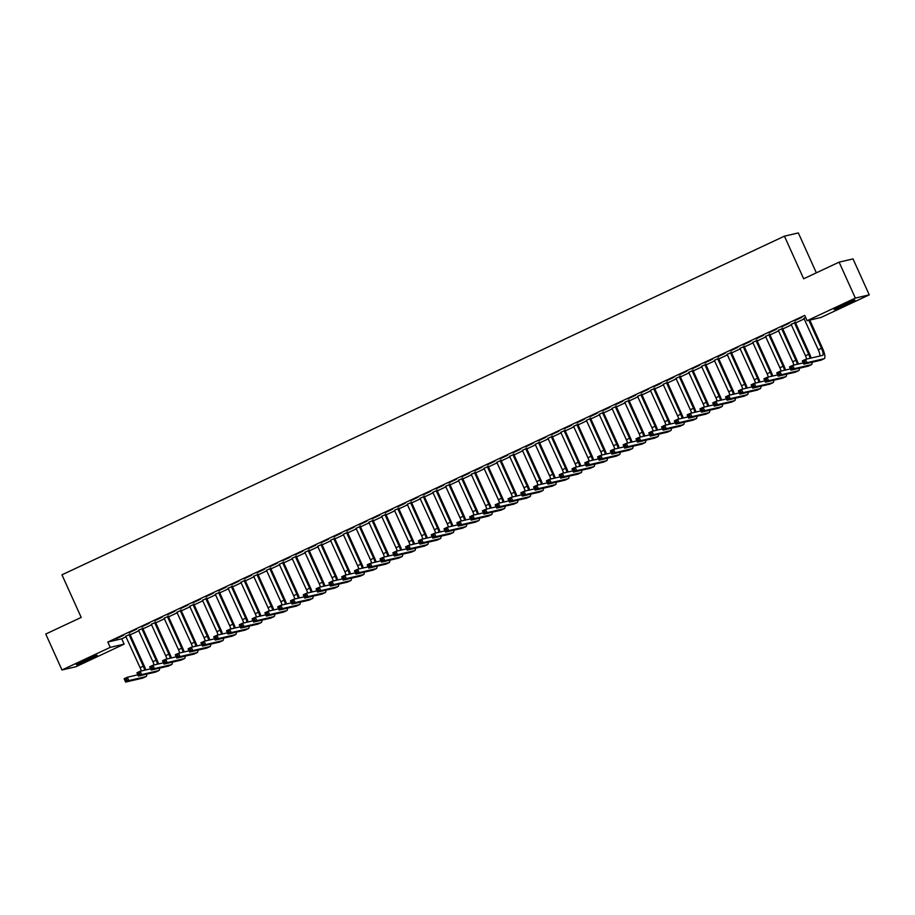 <?xml version="1.0" encoding="UTF-8"?>
<svg xmlns="http://www.w3.org/2000/svg" width="915" height="915" viewBox="0 0 915 915"><rect width="100%" height="100%" fill="white"/><g stroke="black" fill="none" stroke-linecap="round" stroke-linejoin="round"><path stroke-width="1.37" d="M83.791 660.71A11.415 0.606 -24.3 0 1 97.127 655.334A11.415 0.606 -24.3 0 1 89.659 659.338A11.415 0.606 -24.3 0 1 76.322 664.725A11.415 0.606 -24.3 0 1 83.791 660.71M841.571 305.496A11.415 0.606 -24.3 0 1 854.907 300.12A11.415 0.606 -24.3 0 1 847.439 304.135A11.415 0.606 -24.3 0 1 834.103 309.51A11.415 0.606 -24.3 0 1 841.571 305.496M121.729 638.807L124.131 644.137L75.888 666.749L61.98 669.986L45.75 634.038L81.195 617.419L61.957 574.814L784.43 236.161L803.667 278.766L839.112 262.147L853.02 258.911L869.25 294.859L821.007 317.471L807.099 320.707L804.697 315.389L107.821 642.044L121.729 638.807L126.133 636.749M130.182 634.838L138.92 630.744M142.98 628.845L151.718 624.751M155.779 622.852L164.517 618.746M168.577 616.847L177.316 612.753M181.364 610.854L190.103 606.748M194.163 604.849L202.901 600.755M206.962 598.856L215.7 594.761M219.76 592.851L228.498 588.757M232.547 586.858L241.297 582.764M245.346 580.865L254.084 576.759M258.144 574.86L266.883 570.766M270.943 568.867L279.681 564.772M283.742 562.862L292.48 558.768M296.529 556.869L305.278 552.774M309.327 550.864L318.065 546.77M322.126 544.871L330.864 540.776M334.924 538.878L343.663 534.772M347.723 532.873L356.461 528.779M360.51 526.88L369.248 522.785M373.309 520.875L382.047 516.781M386.107 514.882L394.845 510.787M398.906 508.877L407.644 504.783M411.693 502.884L420.443 498.789M424.491 496.891L433.23 492.785M437.29 490.886L446.028 486.791M450.089 484.893L458.827 480.798M462.887 478.888L471.625 474.794M475.674 472.895L484.412 468.8M488.473 466.89L497.211 462.796M501.271 460.897L510.01 456.802M514.07 454.904L522.808 450.798M526.857 448.899L535.607 444.804M539.656 442.906L548.394 438.811M552.454 436.901L561.192 432.806M565.253 430.908L573.991 426.813M578.051 424.915L586.789 420.809M590.838 418.91L599.588 414.815M603.637 412.917L612.375 408.811M616.436 406.912L625.174 402.817M629.234 400.919L637.972 396.824M642.033 394.914L650.771 390.819M654.82 388.921L663.558 384.826M667.618 382.928L676.357 378.821M680.417 376.923L689.155 372.828M693.215 370.93L701.954 366.835M706.003 364.925L714.752 360.83M718.801 358.932L727.539 354.837M731.6 352.927L740.338 348.832M744.398 346.934L753.137 342.839M757.197 340.94L765.935 336.834M769.984 334.936L778.722 330.841M782.783 328.943L791.521 324.848M795.581 322.938L804.319 318.843M816.352 272.819L798.337 232.925L784.43 236.161M142.9 628.239L138.588 630.263M136.518 629.234L128.843 632.837L136.518 629.234M168.497 616.241L164.185 618.265M162.115 617.236L154.429 620.839L162.115 617.236M194.083 604.243L189.782 606.268M187.701 605.238L180.026 608.841L187.701 605.238M219.68 592.245L215.368 594.27M213.298 593.24L205.623 596.843L213.298 593.24M245.266 580.247L240.965 582.272M238.884 581.242L231.209 584.845L238.884 581.242M270.863 568.261L266.551 570.274M264.481 569.256L256.806 572.847L264.481 569.256M296.46 556.263L292.148 558.276M290.078 557.258L282.392 560.849L290.078 557.258M322.046 544.265L317.734 546.289M315.664 545.26L307.989 548.863L315.664 545.26M347.643 532.267L343.331 534.291M341.261 533.262L333.575 536.865L341.261 533.262M373.228 520.269L368.928 522.293M366.846 521.264L359.172 524.867L366.846 521.264M398.826 508.271L394.514 510.296M392.444 509.266L384.769 512.869L392.444 509.266M424.411 496.285L420.111 498.298M418.029 497.28L410.355 500.871L418.029 497.28M450.008 484.287L445.697 486.3M443.626 485.282L435.952 488.873L443.626 485.282M475.606 472.289L471.294 474.302M469.223 473.284L461.537 476.875L469.223 473.284M501.191 460.291L496.879 462.315M494.809 461.286L487.135 464.889L494.809 461.286M526.788 448.293L522.476 450.317M520.406 449.288L512.72 452.891L520.406 449.288M552.374 436.295L548.062 438.319M545.992 437.29L538.317 440.893L545.992 437.29M577.971 424.297L573.659 426.321M571.589 425.292L563.915 428.895L571.589 425.292M603.557 412.31L599.256 414.323M597.175 413.306L589.5 416.897L597.175 413.306M629.154 400.312L624.842 402.325M622.772 401.308L615.097 404.899L622.772 401.308M654.751 388.315L650.439 390.339M648.369 389.31L640.683 392.912L648.369 389.31M680.337 376.317L676.025 378.341M673.955 377.312L666.28 380.915L673.955 377.312M705.934 364.319L701.622 366.343M699.552 365.314L691.866 368.917L699.552 365.314M731.52 352.321L727.208 354.345M725.138 353.316L717.463 356.919L725.138 353.316M757.117 340.323L752.805 342.347M750.735 341.318L743.06 344.921L750.735 341.318M782.702 328.336L778.402 330.349M776.32 329.331L768.646 332.923L776.32 329.331M803.988 318.351L805.589 317.379M801.917 317.333L794.243 320.925L801.917 317.333M789.119 323.327L781.444 326.929L789.119 323.327M795.501 322.332L791.189 324.356M763.533 335.325L755.847 338.927L763.533 335.325M769.915 334.33L765.603 336.354M737.936 347.323L730.262 350.925L737.936 347.323M744.318 346.328L740.006 348.352M712.339 359.321L704.664 362.912L712.339 359.321M718.721 358.325L714.421 360.338M686.753 371.318L679.079 374.91L686.753 371.318M693.135 370.323L688.823 372.336M661.156 383.305L653.482 386.908L661.156 383.305M667.538 382.31L663.238 384.334M635.57 395.303L627.884 398.906L635.57 395.303M641.953 394.308L637.641 396.332M609.973 407.301L602.299 410.904L609.973 407.301M616.355 406.306L612.043 408.33M584.388 419.299L576.702 422.902L584.388 419.299M590.77 418.304L586.458 420.328M558.791 431.297L551.116 434.9L558.791 431.297M565.173 430.302L560.861 432.315M533.193 443.295L525.519 446.886L533.193 443.295M539.576 442.3L535.275 444.313M507.608 455.293L499.933 458.884L507.608 455.293M513.99 454.298L509.678 456.31M482.011 467.279L474.336 470.882L482.011 467.279M488.393 466.284L484.092 468.308M456.425 479.277L448.739 482.88L456.425 479.277M462.807 478.282L458.495 480.306M430.828 491.275L423.153 494.878L430.828 491.275M437.21 490.28L432.898 492.304M405.242 503.273L397.556 506.876L405.242 503.273M411.624 502.278L407.312 504.302M379.645 515.271L371.97 518.862L379.645 515.271M386.027 514.276L381.715 516.289M354.048 527.269L346.373 530.86L354.048 527.269M360.441 526.274L356.129 528.287M328.462 539.267L320.788 542.858L328.462 539.267M334.844 538.272L330.532 540.285M302.865 551.253L295.19 554.856L302.865 551.253M309.247 550.258L304.947 552.283M277.279 563.251L269.605 566.854L277.279 563.251M283.661 562.256L279.35 564.281M251.682 575.249L244.008 578.852L251.682 575.249M258.064 574.254L253.752 576.278M226.097 587.247L218.411 590.85L226.097 587.247M232.479 586.252L228.167 588.276M200.499 599.245L192.825 602.836L200.499 599.245M206.882 598.25L202.57 600.263M174.914 611.243L167.228 614.834L174.914 611.243M181.296 610.248L176.984 612.261M149.317 623.229L141.642 626.832L149.317 623.229M155.699 622.234L151.387 624.259M123.719 635.227L116.045 638.83L123.719 635.227M130.102 634.232L125.801 636.257M61.98 669.986L110.223 647.374L124.131 644.137M839.112 262.147L855.342 298.096L869.25 294.859M107.821 642.044L110.223 647.374M807.099 320.707L855.342 298.096M805.131 362.249L804.525 360.91L803.244 361.517L803.85 362.843L807.03 362.683L803.827 364.181L802.329 360.853L805.52 359.355L807.03 362.683L824.118 358.703A10.969 2.837 64.9 0 0 824.266 358.646A10.969 2.837 64.9 0 0 822.425 348.066L809.798 320.09M808.86 320.307L821.487 348.283A7.32 1.887 -115.1 0 1 822.711 355.34A7.32 1.887 -115.1 0 1 822.608 355.375L805.52 359.355L804.525 360.91M803.839 318.203L818.285 349.782A7.32 1.887 -115.1 0 1 819.932 355.992M803.85 362.843L803.827 364.181L820.915 360.201A10.969 2.837 64.9 0 0 821.064 360.155A10.969 2.837 64.9 0 0 821.201 360.075M802.329 360.853L803.244 361.517M795.49 322.114L794.586 323.052L808.688 354.277A7.32 1.887 -115.1 0 1 810.095 358.291M811.17 358.04A10.969 2.837 64.9 0 0 809.626 354.059L795.524 322.823M791.04 324.207L805.486 355.775A7.32 1.887 -115.1 0 1 806.721 359.069M792.333 368.242L791.727 366.915L790.446 367.51L791.052 368.837L794.231 368.676L791.029 370.175L789.531 366.846L792.733 365.348L794.231 368.676L811.319 364.696A10.969 2.837 64.9 0 0 811.468 364.65A10.969 2.837 64.9 0 0 812.108 362.249M803.256 362.9L792.733 365.348L791.727 366.915M791.052 368.837L791.029 370.175L808.117 366.194A10.969 2.837 64.9 0 0 808.265 366.149A10.969 2.837 64.9 0 0 808.403 366.069M789.531 366.846L790.446 367.51M782.691 328.119L781.799 329.045L795.89 360.27A7.32 1.887 -115.1 0 1 797.308 364.284M798.383 364.033A10.969 2.837 64.9 0 0 796.839 360.053L782.737 328.828M778.242 330.201L792.699 361.78A7.32 1.887 -115.1 0 1 793.923 365.074M779.534 374.235L778.939 372.908L777.659 373.514L778.253 374.841L781.433 374.681L778.23 376.179L776.732 372.851L779.935 371.341L781.433 374.681L798.52 370.701A10.969 2.837 64.9 0 0 798.669 370.644A10.969 2.837 64.9 0 0 799.31 368.253M790.457 368.894L779.935 371.341L778.939 372.908M778.253 374.841L778.23 376.179L795.329 372.199A10.969 2.837 64.9 0 0 795.467 372.142A10.969 2.837 64.9 0 0 795.604 372.062M776.732 372.851L777.659 373.514M769.904 334.112L769 335.039L783.103 366.275A7.32 1.887 -115.1 0 1 784.51 370.278M785.585 370.037A10.969 2.837 64.9 0 0 784.041 366.057L769.938 334.821M765.443 336.205L779.9 367.773A7.32 1.887 -115.1 0 1 781.124 371.067M766.736 380.24L766.141 378.901L764.86 379.508L765.455 380.834L768.634 380.674L765.443 382.173L763.933 378.844L767.136 377.346L768.634 380.674L785.722 376.694A10.969 2.837 64.9 0 0 785.871 376.648A10.969 2.837 64.9 0 0 786.511 374.246M777.659 374.898L767.136 377.346L766.141 378.901M765.455 380.834L765.443 382.173L782.531 378.192A10.969 2.837 64.9 0 0 782.68 378.147A10.969 2.837 64.9 0 0 782.805 378.067M763.933 378.844L764.86 379.508M757.105 340.117L756.202 341.043L770.304 372.268A7.32 1.887 -115.1 0 1 771.711 376.282M772.786 376.031A10.969 2.837 64.9 0 0 771.242 372.05L757.14 340.826M752.656 342.199L767.102 373.766A7.32 1.887 -115.1 0 1 768.326 377.072M753.949 386.233L753.342 384.906L752.061 385.501L752.668 386.839L755.847 386.668L752.645 388.166L751.146 384.838L754.337 383.339L755.847 386.668L772.935 382.699A10.969 2.837 64.9 0 0 773.083 382.642A10.969 2.837 64.9 0 0 773.713 380.251M764.86 380.892L754.337 383.339L753.342 384.906M752.668 386.839L752.645 388.166L769.732 384.197A10.969 2.837 64.9 0 0 769.881 384.14A10.969 2.837 64.9 0 0 770.018 384.06M751.146 384.838L752.061 385.501M744.307 346.11L743.403 347.037L757.506 378.272A7.32 1.887 -115.1 0 1 758.912 382.276M759.988 382.024A10.969 2.837 64.9 0 0 758.444 378.055L744.341 346.819M739.858 348.192L754.303 379.771A7.32 1.887 -115.1 0 1 755.527 383.065M741.15 392.238L740.544 390.899L739.263 391.506L739.869 392.832L743.049 392.672L739.846 394.171L738.348 390.842L741.539 389.344L743.049 392.672L760.136 388.692A10.969 2.837 64.9 0 0 760.285 388.646A10.969 2.837 64.9 0 0 760.925 386.244M752.061 386.896L741.539 389.344L740.544 390.899M739.869 392.832L739.846 394.171L756.934 390.19A10.969 2.837 64.9 0 0 757.082 390.145A10.969 2.837 64.9 0 0 757.22 390.065M738.348 390.842L739.263 391.506M731.508 352.103L730.605 353.041L744.707 384.266A7.32 1.887 -115.1 0 1 746.125 388.28M747.2 388.029A10.969 2.837 64.9 0 0 745.645 384.048L731.554 352.824M727.059 354.197L741.516 385.764A7.32 1.887 -115.1 0 1 742.74 389.058M728.351 398.231L727.745 396.904L726.476 397.499L727.07 398.837L730.25 398.666L727.048 400.164L725.549 396.835L728.752 395.337L730.25 398.666L747.338 394.697A10.969 2.837 64.9 0 0 747.486 394.64A10.969 2.837 64.9 0 0 748.127 392.238M739.274 392.89L728.752 395.337L727.745 396.904M727.07 398.837L727.048 400.164L744.135 396.195A10.969 2.837 64.9 0 0 744.284 396.138A10.969 2.837 64.9 0 0 744.421 396.058M725.549 396.835L726.476 397.499M718.71 358.108L717.818 359.035L731.909 390.27A7.32 1.887 -115.1 0 1 733.327 394.274M734.402 394.022A10.969 2.837 64.9 0 0 732.858 390.042L718.755 358.817M714.26 360.19L728.717 391.769A7.32 1.887 -115.1 0 1 729.941 395.063M715.553 404.236L714.958 402.897L713.677 403.504L714.272 404.83L717.452 404.67L714.26 406.168L712.751 402.84L715.953 401.342L717.452 404.67L734.539 400.69A10.969 2.837 64.9 0 0 734.688 400.633A10.969 2.837 64.9 0 0 735.328 398.242M726.476 398.894L715.953 401.342L714.958 402.897M714.272 404.83L714.26 406.168L731.348 402.188A10.969 2.837 64.9 0 0 731.497 402.143A10.969 2.837 64.9 0 0 731.623 402.051M712.751 402.84L713.677 403.504M705.923 364.101L705.019 365.039L719.121 396.264A7.32 1.887 -115.1 0 1 720.528 400.267M721.603 400.027A10.969 2.837 64.9 0 0 720.059 396.046L705.957 364.81M701.462 366.194L715.919 397.762A7.32 1.887 -115.1 0 1 717.143 401.056M702.754 410.229L702.16 408.902L700.879 409.497L701.485 410.824L704.653 410.663L701.462 412.162L699.952 408.833L703.155 407.335L704.653 410.663L721.752 406.683A10.969 2.837 64.9 0 0 721.889 406.637A10.969 2.837 64.9 0 0 722.53 404.236M713.677 404.887L703.155 407.335L702.16 408.902M701.485 410.824L701.462 412.162L718.55 408.182A10.969 2.837 64.9 0 0 718.698 408.136A10.969 2.837 64.9 0 0 718.824 408.056M699.952 408.833L700.879 409.497M693.124 370.106L692.22 371.032L706.323 402.257A7.32 1.887 -115.1 0 1 707.73 406.271M708.805 406.02A10.969 2.837 64.9 0 0 707.261 402.04L693.158 370.815M688.675 372.188L703.12 403.767A7.32 1.887 -115.1 0 1 704.344 407.061M689.967 416.222L689.361 414.895L688.08 415.49L688.686 416.828L691.866 416.657L688.663 418.166L687.165 414.838L690.356 413.328L691.866 416.657L708.953 412.688A10.969 2.837 64.9 0 0 709.102 412.631A10.969 2.837 64.9 0 0 709.731 410.24M700.879 410.881L690.356 413.328L689.361 414.895M688.686 416.828L688.663 418.166L705.751 414.186A10.969 2.837 64.9 0 0 705.9 414.129A10.969 2.837 64.9 0 0 706.037 414.049M687.165 414.838L688.08 415.49M680.325 376.099L679.422 377.026L693.524 408.262A7.32 1.887 -115.1 0 1 694.931 412.265M696.006 412.013A10.969 2.837 64.9 0 0 694.462 408.044L680.36 376.808M675.876 378.192L690.322 409.76A7.32 1.887 -115.1 0 1 691.557 413.054M677.169 422.227L676.562 420.889L675.281 421.495L675.888 422.822L679.067 422.661L675.865 424.16L674.366 420.831L677.558 419.333L679.067 422.661L696.155 418.681A10.969 2.837 64.9 0 0 696.304 418.635A10.969 2.837 64.9 0 0 696.944 416.234M688.091 416.885L677.558 419.333L676.562 420.889M675.888 422.822L675.865 424.16L692.952 420.179A10.969 2.837 64.9 0 0 693.101 420.134A10.969 2.837 64.9 0 0 693.238 420.054M674.366 420.831L675.281 421.495M667.527 382.104L666.623 383.03L680.726 414.255A7.32 1.887 -115.1 0 1 682.144 418.269M683.219 418.018A10.969 2.837 64.9 0 0 681.675 414.038L667.573 382.813M663.078 384.186L677.535 415.753A7.32 1.887 -115.1 0 1 678.758 419.059M664.37 428.22L663.764 426.893L662.494 427.488L663.089 428.826L666.269 428.655L663.066 430.153L661.568 426.825L664.77 425.326L666.269 428.655L683.356 424.686A10.969 2.837 64.9 0 0 683.505 424.629A10.969 2.837 64.9 0 0 684.145 422.238M675.293 422.879L664.77 425.326L663.764 426.893M663.089 428.826L663.066 430.153L680.154 426.184A10.969 2.837 64.9 0 0 680.303 426.127A10.969 2.837 64.9 0 0 680.44 426.047M661.568 426.825L662.494 427.488M654.74 388.097L653.836 389.024L667.939 420.26A7.32 1.887 -115.1 0 1 669.345 424.263M670.42 424.011A10.969 2.837 64.9 0 0 668.876 420.042L654.774 388.806M650.279 390.179L664.736 421.758A7.32 1.887 -115.1 0 1 665.96 425.052M651.572 434.225L650.977 432.887L649.696 433.493L650.29 434.819L653.47 434.659L650.279 436.158L648.769 432.829L651.972 431.331L653.47 434.659L670.558 430.679A10.969 2.837 64.9 0 0 670.706 430.633A10.969 2.837 64.9 0 0 671.347 428.231M662.494 428.883L651.972 431.331L650.977 432.887M650.29 434.819L650.279 436.158L667.367 432.177A10.969 2.837 64.9 0 0 667.515 432.132A10.969 2.837 64.9 0 0 667.641 432.052M648.769 432.829L649.696 433.493M641.941 394.091L641.038 395.028L655.14 426.253A7.32 1.887 -115.1 0 1 656.547 430.267M657.622 430.016A10.969 2.837 64.9 0 0 656.078 426.035L641.975 394.811M637.492 396.184L651.938 427.751A7.32 1.887 -115.1 0 1 653.161 431.045M638.773 440.218L638.178 438.891L636.897 439.486L637.503 440.824L640.683 440.653L637.481 442.151L635.971 438.823L639.173 437.324L640.683 440.653L657.771 436.672A10.969 2.837 64.9 0 0 657.919 436.627A10.969 2.837 64.9 0 0 658.548 434.225M649.696 434.877L639.173 437.324L638.178 438.891M637.503 440.824L637.481 442.151L654.568 438.182A10.969 2.837 64.9 0 0 654.717 438.125A10.969 2.837 64.9 0 0 654.854 438.045M635.971 438.823L636.897 439.486M629.143 400.095L628.239 401.022L642.341 432.257A7.32 1.887 -115.1 0 1 643.748 436.261M644.823 436.009A10.969 2.837 64.9 0 0 643.279 432.029L629.177 400.804M624.693 402.177L639.139 433.756A7.32 1.887 -115.1 0 1 640.363 437.05M625.986 446.223L625.38 444.884L624.099 445.491L624.705 446.817L627.884 446.657L624.682 448.156L623.184 444.827L626.375 443.329L627.884 446.657L644.972 442.677A10.969 2.837 64.9 0 0 645.121 442.62A10.969 2.837 64.9 0 0 645.761 440.229M636.897 440.87L626.375 443.329L625.38 444.884M624.705 446.817L624.682 448.156L641.77 444.175A10.969 2.837 64.9 0 0 641.918 444.13A10.969 2.837 64.9 0 0 642.056 444.038M623.184 444.827L624.099 445.491M616.344 406.088L615.44 407.015L629.543 438.251A7.32 1.887 -115.1 0 1 630.961 442.254M632.025 442.014A10.969 2.837 64.9 0 0 630.481 438.033L616.39 406.798M611.895 408.182L626.352 439.749A7.32 1.887 -115.1 0 1 627.576 443.043M613.187 452.216L612.581 450.889L611.3 451.484L611.906 452.811L615.086 452.651L611.883 454.149L610.385 450.821L613.588 449.322L615.086 452.651L632.174 448.67A10.969 2.837 64.9 0 0 632.322 448.625A10.969 2.837 64.9 0 0 632.963 446.223M624.11 446.875L613.588 449.322L612.581 450.889M611.906 452.811L611.883 454.149L628.971 450.169A10.969 2.837 64.9 0 0 629.12 450.123A10.969 2.837 64.9 0 0 629.257 450.043M610.385 450.821L611.3 451.484M603.545 412.093L602.653 413.02L616.744 444.244A7.32 1.887 -115.1 0 1 618.163 448.259M619.238 448.007A10.969 2.837 64.9 0 0 617.694 444.027L603.591 412.802M599.096 414.175L613.553 445.754A7.32 1.887 -115.1 0 1 614.777 449.048M600.389 458.209L599.794 456.882L598.513 457.477L599.108 458.815L602.287 458.644L599.096 460.154L597.587 456.825L600.789 455.315L602.287 458.644L619.375 454.675A10.969 2.837 64.9 0 0 619.524 454.618A10.969 2.837 64.9 0 0 620.164 452.227M611.312 452.868L600.789 455.315L599.794 456.882M599.108 458.815L599.096 460.154L616.184 456.173A10.969 2.837 64.9 0 0 616.333 456.116A10.969 2.837 64.9 0 0 616.458 456.036M597.587 456.825L598.513 457.477M590.758 418.086L589.855 419.013L603.957 450.249A7.32 1.887 -115.1 0 1 605.364 454.252M606.439 454A10.969 2.837 64.9 0 0 604.895 450.031L590.793 418.796M586.298 420.179L600.755 451.747A7.32 1.887 -115.1 0 1 601.979 455.041M587.59 464.214L586.995 462.876L585.714 463.482L586.309 464.809L589.489 464.648L586.298 466.147L584.788 462.818L587.99 461.32L589.489 464.648L606.576 460.668A10.969 2.837 64.9 0 0 606.725 460.622A10.969 2.837 64.9 0 0 607.366 458.221M598.513 458.873L587.99 461.32L586.995 462.876M586.309 464.809L586.298 466.147L603.385 462.166A10.969 2.837 64.9 0 0 603.534 462.121A10.969 2.837 64.9 0 0 603.66 462.041M584.788 462.818L585.714 463.482M577.96 424.091L577.056 425.018L591.159 456.242A7.32 1.887 -115.1 0 1 592.565 460.256M593.641 460.005A10.969 2.837 64.9 0 0 592.096 456.025L577.994 424.8M573.511 426.173L587.956 457.74A7.32 1.887 -115.1 0 1 589.18 461.046M574.803 470.207L574.197 468.88L572.916 469.475L573.522 470.813L576.702 470.642L573.499 472.14L572.001 468.812L575.192 467.313L576.702 470.642L593.789 466.673A10.969 2.837 64.9 0 0 593.938 466.616A10.969 2.837 64.9 0 0 594.567 464.225M585.714 464.866L575.192 467.313L574.197 468.88M573.522 470.813L573.499 472.14L590.587 468.171A10.969 2.837 64.9 0 0 590.735 468.114A10.969 2.837 64.9 0 0 590.873 468.034M572.001 468.812L572.916 469.475M565.161 430.084L564.258 431.011L578.36 462.247A7.32 1.887 -115.1 0 1 579.767 466.25M580.842 465.998A10.969 2.837 64.9 0 0 579.298 462.029L565.196 430.793M560.712 432.166L575.158 463.745A7.32 1.887 -115.1 0 1 576.393 467.039M562.004 476.212L561.398 474.874L560.117 475.48L560.723 476.807L563.903 476.646L560.701 478.145L559.202 474.816L562.393 473.318L563.903 476.646L580.991 472.666A10.969 2.837 64.9 0 0 581.139 472.62A10.969 2.837 64.9 0 0 581.78 470.219M572.916 470.87L562.393 473.318L561.398 474.874M560.723 476.807L560.701 478.145L577.788 474.164A10.969 2.837 64.9 0 0 577.937 474.119A10.969 2.837 64.9 0 0 578.074 474.039M559.202 474.816L560.117 475.48M552.363 436.078L551.459 437.015L565.562 468.24A7.32 1.887 -115.1 0 1 566.98 472.254M568.055 472.003A10.969 2.837 64.9 0 0 566.499 468.022L552.408 436.787M547.913 438.171L562.37 469.738A7.32 1.887 -115.1 0 1 563.594 473.032M549.206 482.205L548.6 480.878L547.33 481.473L547.925 482.811L551.105 482.64L547.902 484.138L546.404 480.81L549.606 479.311L551.105 482.64L568.192 478.659A10.969 2.837 64.9 0 0 568.341 478.614A10.969 2.837 64.9 0 0 568.981 476.212M560.129 476.864L549.606 479.311L548.6 480.878M547.925 482.811L547.902 484.138L564.99 480.169A10.969 2.837 64.9 0 0 565.138 480.112A10.969 2.837 64.9 0 0 565.276 480.032M546.404 480.81L547.33 481.473M539.564 442.082L538.672 443.009L552.774 474.245A7.32 1.887 -115.1 0 1 554.181 478.248M555.256 477.996A10.969 2.837 64.9 0 0 553.712 474.016L539.61 442.791M535.115 444.164L549.572 475.743A7.32 1.887 -115.1 0 1 550.796 479.037M536.407 488.21L535.813 486.872L534.532 487.478L535.126 488.804L538.306 488.644L535.115 490.143L533.605 486.814L536.808 485.316L538.306 488.644L555.394 484.664A10.969 2.837 64.9 0 0 555.542 484.607A10.969 2.837 64.9 0 0 556.183 482.216M547.33 482.857L536.808 485.316L535.813 486.872M535.126 488.804L535.115 490.143L552.202 486.162A10.969 2.837 64.9 0 0 552.351 486.117A10.969 2.837 64.9 0 0 552.477 486.025M533.605 486.814L534.532 487.478M526.777 448.076L525.873 449.002L539.976 480.238A7.32 1.887 -115.1 0 1 541.383 484.241M542.458 484.001A10.969 2.837 64.9 0 0 540.914 480.02L526.811 448.785M522.316 450.169L536.773 481.736A7.32 1.887 -115.1 0 1 537.997 485.03M523.609 494.203L523.014 492.876L521.733 493.471L522.339 494.798L525.519 494.638L522.316 496.136L520.807 492.808L524.009 491.309L525.519 494.638L542.606 490.657A10.969 2.837 64.9 0 0 542.755 490.612A10.969 2.837 64.9 0 0 543.384 488.21M534.532 488.862L524.009 491.309L523.014 492.876M522.339 494.798L522.316 496.136L539.404 492.156A10.969 2.837 64.9 0 0 539.553 492.11A10.969 2.837 64.9 0 0 539.69 492.03M520.807 492.808L521.733 493.471M513.978 454.08L513.075 455.007L527.177 486.231A7.32 1.887 -115.1 0 1 528.584 490.246M529.659 489.994A10.969 2.837 64.9 0 0 528.115 486.014L514.013 454.789M509.529 456.162L523.975 487.741A7.32 1.887 -115.1 0 1 525.199 491.035M510.822 500.196L510.215 498.869L508.934 499.464L509.541 500.802L512.72 500.631L509.518 502.141L508.019 498.812L511.211 497.303L512.72 500.631L529.808 496.662A10.969 2.837 64.9 0 0 529.957 496.605A10.969 2.837 64.9 0 0 530.597 494.214M521.733 494.855L511.211 497.303L510.215 498.869M509.541 500.802L509.518 502.141L526.605 498.16A10.969 2.837 64.9 0 0 526.754 498.103A10.969 2.837 64.9 0 0 526.891 498.023M508.019 498.812L508.934 499.464M501.18 460.073L500.276 461L514.379 492.236A7.32 1.887 -115.1 0 1 515.785 496.239M516.861 495.987A10.969 2.837 64.9 0 0 515.317 492.018L501.214 460.783M496.731 462.166L511.176 493.734A7.32 1.887 -115.1 0 1 512.411 497.028M498.023 506.201L497.417 504.863L496.136 505.469L496.742 506.796L499.922 506.635L496.719 508.134L495.221 504.806L498.423 503.307L499.922 506.635L517.009 502.655A10.969 2.837 64.9 0 0 517.158 502.61A10.969 2.837 64.9 0 0 517.799 500.208M508.946 500.86L498.423 503.307L497.417 504.863M496.742 506.796L496.719 508.134L513.807 504.154A10.969 2.837 64.9 0 0 513.956 504.108A10.969 2.837 64.9 0 0 514.093 504.028M495.221 504.806L496.136 505.469M488.381 466.067L487.478 467.005L501.58 498.229A7.32 1.887 -115.1 0 1 502.998 502.244M504.074 501.992A10.969 2.837 64.9 0 0 502.529 498.012L488.427 466.787M483.932 468.16L498.389 499.727A7.32 1.887 -115.1 0 1 499.613 503.033M485.225 512.194L484.63 510.867L483.349 511.462L483.944 512.8L487.123 512.629L483.921 514.127L482.422 510.799L485.625 509.3L487.123 512.629L504.211 508.66A10.969 2.837 64.9 0 0 504.359 508.603A10.969 2.837 64.9 0 0 505 506.212M496.147 506.853L485.625 509.3L484.63 510.867M483.944 512.8L483.921 514.127L501.02 510.158A10.969 2.837 64.9 0 0 501.157 510.101A10.969 2.837 64.9 0 0 501.294 510.021M482.422 510.799L483.349 511.462M475.594 472.071L474.691 472.998L488.793 504.234A7.32 1.887 -115.1 0 1 490.2 508.237M491.275 507.985A10.969 2.837 64.9 0 0 489.731 504.016L475.628 472.781M471.134 474.153L485.591 505.732A7.32 1.887 -115.1 0 1 486.814 509.026M472.426 518.199L471.831 516.861L470.55 517.467L471.145 518.794L474.325 518.633L471.134 520.132L469.624 516.803L472.826 515.305L474.325 518.633L491.412 514.653A10.969 2.837 64.9 0 0 491.561 514.607A10.969 2.837 64.9 0 0 492.201 512.206M483.349 512.857L472.826 515.305L471.831 516.861M471.145 518.794L471.134 520.132L488.221 516.151A10.969 2.837 64.9 0 0 488.37 516.106A10.969 2.837 64.9 0 0 488.496 516.026M469.624 516.803L470.55 517.467M462.796 478.065L461.892 479.003L475.994 510.227A7.32 1.887 -115.1 0 1 477.401 514.241M478.476 513.99A10.969 2.837 64.9 0 0 476.932 510.01L462.83 478.774M458.346 480.158L472.792 511.725A7.32 1.887 -115.1 0 1 474.016 515.019M459.639 524.192L459.033 522.865L457.752 523.46L458.358 524.798L461.537 524.627L458.335 526.125L456.825 522.797L460.028 521.298L461.537 524.627L478.625 520.646A10.969 2.837 64.9 0 0 478.774 520.601A10.969 2.837 64.9 0 0 479.403 518.199M470.55 518.851L460.028 521.298L459.033 522.865M458.358 524.798L458.335 526.125L475.423 522.156A10.969 2.837 64.9 0 0 475.571 522.099A10.969 2.837 64.9 0 0 475.709 522.019M456.825 522.797L457.752 523.46M449.997 484.069L449.093 484.996L463.196 516.232A7.32 1.887 -115.1 0 1 464.603 520.235M465.678 519.983A10.969 2.837 64.9 0 0 464.134 516.003L450.031 484.778M445.548 486.151L459.993 517.73A7.32 1.887 -115.1 0 1 461.217 521.024M446.84 530.197L446.234 528.859L444.953 529.465L445.559 530.792L448.739 530.631L445.536 532.13L444.038 528.801L447.229 527.303L448.739 530.631L465.827 526.651A10.969 2.837 64.9 0 0 465.975 526.594A10.969 2.837 64.9 0 0 466.616 524.203M457.752 524.844L447.229 527.303L446.234 528.859M445.559 530.792L445.536 532.13L462.624 528.149A10.969 2.837 64.9 0 0 462.773 528.092A10.969 2.837 64.9 0 0 462.91 528.012M444.038 528.801L444.953 529.465M437.198 490.063L436.295 490.989L450.397 522.225A7.32 1.887 -115.1 0 1 451.816 526.228M452.879 525.988A10.969 2.837 64.9 0 0 451.335 522.008L437.244 490.772M432.749 492.156L447.206 523.723A7.32 1.887 -115.1 0 1 448.43 527.017M434.042 536.19L433.435 534.863L432.166 535.458L432.761 536.785L435.94 536.625L432.738 538.123L431.24 534.795L434.442 533.296L435.94 536.625L453.028 532.644A10.969 2.837 64.9 0 0 453.177 532.599A10.969 2.837 64.9 0 0 453.817 530.197M444.965 530.849L434.442 533.296L433.435 534.863M432.761 536.785L432.738 538.123L449.825 534.143A10.969 2.837 64.9 0 0 449.974 534.097A10.969 2.837 64.9 0 0 450.111 534.017M431.24 534.795L432.166 535.458M424.4 496.067L423.508 496.994L437.599 528.218A7.32 1.887 -115.1 0 1 439.017 532.233M440.092 531.981A10.969 2.837 64.9 0 0 438.548 528.001L424.446 496.776M419.951 498.149L434.408 529.716A7.32 1.887 -115.1 0 1 435.632 533.022M421.243 542.183L420.648 540.856L419.367 541.451L419.962 542.789L423.142 542.618L419.951 544.128L418.441 540.788L421.643 539.29L423.142 542.618L440.229 538.649A10.969 2.837 64.9 0 0 440.378 538.592A10.969 2.837 64.9 0 0 441.019 536.201M432.166 536.842L421.643 539.29L420.648 540.856M419.962 542.789L419.951 544.128L437.038 540.147A10.969 2.837 64.9 0 0 437.187 540.09A10.969 2.837 64.9 0 0 437.313 540.01M418.441 540.788L419.367 541.451M411.613 502.06L410.709 502.987L424.812 534.223A7.32 1.887 -115.1 0 1 426.218 538.226M427.294 537.974A10.969 2.837 64.9 0 0 425.75 534.005L411.647 502.77M407.152 504.142L421.609 535.721A7.32 1.887 -115.1 0 1 422.833 539.015M408.445 548.188L407.85 546.85L406.569 547.456L407.175 548.783L410.343 548.623L407.152 550.121L405.642 546.793L408.845 545.294L410.343 548.623L427.442 544.642A10.969 2.837 64.9 0 0 427.579 544.597A10.969 2.837 64.9 0 0 428.22 542.195M419.367 542.847L408.845 545.294L407.85 546.85M407.175 548.783L407.152 550.121L424.24 546.141A10.969 2.837 64.9 0 0 424.388 546.095A10.969 2.837 64.9 0 0 424.514 546.015M405.642 546.793L406.569 547.456M398.814 508.054L397.911 508.992L412.013 540.216A7.32 1.887 -115.1 0 1 413.42 544.231M414.495 543.979A10.969 2.837 64.9 0 0 412.951 539.999L398.849 508.774M394.365 510.147L408.811 541.714A7.32 1.887 -115.1 0 1 410.034 545.02M395.657 554.181L395.051 552.854L393.77 553.449L394.376 554.787L397.556 554.616L394.354 556.114L392.855 552.786L396.046 551.288L397.556 554.616L414.644 550.647A10.969 2.837 64.9 0 0 414.792 550.59A10.969 2.837 64.9 0 0 415.421 548.199M406.569 548.84L396.046 551.288L395.051 552.854M394.376 554.787L394.354 556.114L411.441 552.145A10.969 2.837 64.9 0 0 411.59 552.088A10.969 2.837 64.9 0 0 411.727 552.008M392.855 552.786L393.77 553.449M386.016 514.058L385.112 514.985L399.215 546.221A7.32 1.887 -115.1 0 1 400.621 550.224M401.696 549.972A10.969 2.837 64.9 0 0 400.152 546.003L386.05 514.768M381.566 516.14L396.012 547.719A7.32 1.887 -115.1 0 1 397.247 551.013M382.859 560.186L382.253 558.848L380.972 559.454L381.578 560.781L384.757 560.621L381.555 562.119L380.057 558.791L383.248 557.292L384.757 560.621L401.845 556.64A10.969 2.837 64.9 0 0 401.994 556.595A10.969 2.837 64.9 0 0 402.634 554.193M393.77 554.845L383.248 557.292L382.253 558.848M381.578 560.781L381.555 562.119L398.643 558.139A10.969 2.837 64.9 0 0 398.791 558.093A10.969 2.837 64.9 0 0 398.929 558.013M380.057 558.791L380.972 559.454M373.217 520.052L372.313 520.99L386.416 552.214A7.32 1.887 -115.1 0 1 387.834 556.229M388.909 555.977A10.969 2.837 64.9 0 0 387.365 551.997L373.263 520.761M368.768 522.145L383.225 553.712A7.32 1.887 -115.1 0 1 384.449 557.006M370.06 566.179L369.454 564.852L368.185 565.447L368.779 566.785L371.959 566.614L368.756 568.112L367.258 564.784L370.461 563.285L371.959 566.614L389.047 562.634A10.969 2.837 64.9 0 0 389.195 562.588A10.969 2.837 64.9 0 0 389.836 560.186M380.983 560.838L370.461 563.285L369.454 564.852M368.779 566.785L368.756 568.112L385.844 564.143A10.969 2.837 64.9 0 0 385.993 564.086A10.969 2.837 64.9 0 0 386.13 564.006M367.258 564.784L368.185 565.447M360.43 526.056L359.526 526.983L373.629 558.219A7.32 1.887 -115.1 0 1 375.036 562.222M376.111 561.97A10.969 2.837 64.9 0 0 374.567 557.99L360.464 526.765M355.969 528.138L370.426 559.717A7.32 1.887 -115.1 0 1 371.65 563.011M357.262 572.172L356.667 570.846L355.386 571.452L355.981 572.779L359.16 572.618L355.969 574.117L354.46 570.788L357.662 569.279L359.16 572.618L376.248 568.638A10.969 2.837 64.9 0 0 376.397 568.581A10.969 2.837 64.9 0 0 377.037 566.191M368.185 566.831L357.662 569.279L356.667 570.846M355.981 572.779L355.969 574.117L373.057 570.137A10.969 2.837 64.9 0 0 373.206 570.079A10.969 2.837 64.9 0 0 373.331 569.999M354.46 570.788L355.386 571.452M347.631 532.05L346.728 532.976L360.83 564.212A7.32 1.887 -115.1 0 1 362.237 568.215M363.312 567.975A10.969 2.837 64.9 0 0 361.768 563.995L347.666 532.759M343.171 534.143L357.628 565.71A7.32 1.887 -115.1 0 1 358.852 569.004M344.463 578.177L343.868 576.85L342.587 577.445L343.194 578.772L346.373 578.612L343.171 580.11L341.661 576.782L344.863 575.283L346.373 578.612L363.461 574.631A10.969 2.837 64.9 0 0 363.61 574.586A10.969 2.837 64.9 0 0 364.239 572.184M355.386 572.836L344.863 575.283L343.868 576.85M343.194 578.772L343.171 580.11L360.258 576.13A10.969 2.837 64.9 0 0 360.407 576.084A10.969 2.837 64.9 0 0 360.544 576.004M341.661 576.782L342.587 577.445M334.833 538.054L333.929 538.981L348.032 570.205A7.32 1.887 -115.1 0 1 349.438 574.22M350.514 573.968A10.969 2.837 64.9 0 0 348.97 569.988L334.867 538.763M330.384 540.136L344.829 571.703A7.32 1.887 -115.1 0 1 346.053 575.009M331.676 584.17L331.07 582.844L329.789 583.438L330.395 584.776L333.575 584.605L330.372 586.103L328.874 582.775L332.065 581.277L333.575 584.605L350.662 580.636A10.969 2.837 64.9 0 0 350.811 580.579A10.969 2.837 64.9 0 0 351.452 578.188M342.587 578.829L332.065 581.277L331.07 582.844M330.395 584.776L330.372 586.103L347.46 582.134A10.969 2.837 64.9 0 0 347.609 582.077A10.969 2.837 64.9 0 0 347.746 581.997M328.874 582.775L329.789 583.438M322.034 544.048L321.131 544.974L335.233 576.21A7.32 1.887 -115.1 0 1 336.651 580.213M337.715 579.961A10.969 2.837 64.9 0 0 336.171 575.993L322.069 544.757M317.585 546.129L332.031 577.708A7.32 1.887 -115.1 0 1 333.266 581.002M318.877 590.175L318.271 588.837L316.99 589.443L317.596 590.77L320.776 590.61L317.574 592.108L316.075 588.78L319.278 587.281L320.776 590.61L337.864 586.629A10.969 2.837 64.9 0 0 338.012 586.584A10.969 2.837 64.9 0 0 338.653 584.182M329.8 584.834L319.278 587.281L318.271 588.837M317.596 590.77L317.574 592.108L334.661 588.128A10.969 2.837 64.9 0 0 334.81 588.082A10.969 2.837 64.9 0 0 334.947 588.002M316.075 588.78L316.99 589.443M309.236 550.041L308.344 550.979L322.435 582.203A7.32 1.887 -115.1 0 1 323.853 586.218M324.928 585.966A10.969 2.837 64.9 0 0 323.384 581.986L309.281 550.761M304.787 552.134L319.244 583.701A7.32 1.887 -115.1 0 1 320.467 587.007M306.079 596.168L305.484 594.842L304.203 595.436L304.798 596.774L307.978 596.603L304.775 598.101L303.277 594.773L306.479 593.275L307.978 596.603L325.065 592.634A10.969 2.837 64.9 0 0 325.214 592.577A10.969 2.837 64.9 0 0 325.854 590.175M317.002 590.827L306.479 593.275L305.484 594.842M304.798 596.774L304.775 598.101L321.874 594.132A10.969 2.837 64.9 0 0 322.011 594.075A10.969 2.837 64.9 0 0 322.149 593.995M303.277 594.773L304.203 595.436M296.449 556.046L295.545 556.972L309.647 588.208A7.32 1.887 -115.1 0 1 311.054 592.211M312.129 591.959A10.969 2.837 64.9 0 0 310.585 587.99L296.483 556.755M291.988 558.127L306.445 589.706A7.32 1.887 -115.1 0 1 307.669 593M293.28 602.173L292.686 600.835L291.405 601.441L291.999 602.768L295.179 602.608L291.988 604.106L290.478 600.778L293.681 599.279L295.179 602.608L312.267 598.627A10.969 2.837 64.9 0 0 312.415 598.57A10.969 2.837 64.9 0 0 313.056 596.18M304.203 596.832L293.681 599.279L292.686 600.835M291.999 602.768L291.988 604.106L309.076 600.126A10.969 2.837 64.9 0 0 309.224 600.08A10.969 2.837 64.9 0 0 309.35 599.988M290.478 600.778L291.405 601.441M283.65 562.039L282.746 562.977L296.849 594.201A7.32 1.887 -115.1 0 1 298.256 598.204M299.331 597.964A10.969 2.837 64.9 0 0 297.787 593.984L283.684 562.748M279.201 564.132L293.646 595.699A7.32 1.887 -115.1 0 1 294.87 598.993M280.493 608.166L279.887 606.839L278.606 607.434L279.212 608.761L282.392 608.601L279.189 610.099L277.691 606.771L280.882 605.273L282.392 608.601L299.479 604.621A10.969 2.837 64.9 0 0 299.628 604.575A10.969 2.837 64.9 0 0 300.257 602.173M291.405 602.825L280.882 605.273L279.887 606.839M279.212 608.761L279.189 610.099L296.277 606.119A10.969 2.837 64.9 0 0 296.426 606.073A10.969 2.837 64.9 0 0 296.563 605.993M277.691 606.771L278.606 607.434M270.851 568.043L269.948 568.97L284.05 600.194A7.32 1.887 -115.1 0 1 285.457 604.209M286.532 603.957A10.969 2.837 64.9 0 0 284.988 599.977L270.886 568.753M266.402 570.125L280.848 601.704A7.32 1.887 -115.1 0 1 282.083 604.998M267.695 614.159L267.089 612.833L265.808 613.427L266.414 614.766L269.593 614.594L266.391 616.104L264.892 612.775L268.084 611.266L269.593 614.594L286.681 610.625A10.969 2.837 64.9 0 0 286.83 610.568A10.969 2.837 64.9 0 0 287.47 608.178M278.606 608.818L268.084 611.266L267.089 612.833M266.414 614.766L266.391 616.104L283.478 612.124A10.969 2.837 64.9 0 0 283.627 612.066A10.969 2.837 64.9 0 0 283.764 611.986M264.892 612.775L265.808 613.427M258.053 574.037L257.149 574.963L271.252 606.199A7.32 1.887 -115.1 0 1 272.67 610.202M273.745 609.95A10.969 2.837 64.9 0 0 272.19 605.982L258.099 574.746M253.604 576.13L268.061 607.697A7.32 1.887 -115.1 0 1 269.284 610.991M254.896 620.164L254.29 618.826L253.02 619.432L253.615 620.759L256.795 620.599L253.592 622.097L252.094 618.769L255.296 617.27L256.795 620.599L273.882 616.619A10.969 2.837 64.9 0 0 274.031 616.573A10.969 2.837 64.9 0 0 274.672 614.171M265.819 614.823L255.296 617.27L254.29 618.826M253.615 620.759L253.592 622.097L270.68 618.117A10.969 2.837 64.9 0 0 270.829 618.071A10.969 2.837 64.9 0 0 270.966 617.991M252.094 618.769L253.02 619.432M245.254 580.041L244.362 580.968L258.453 612.192A7.32 1.887 -115.1 0 1 259.871 616.207M260.947 615.955A10.969 2.837 64.9 0 0 259.403 611.975L245.3 580.75M240.805 582.123L255.262 613.69A7.32 1.887 -115.1 0 1 256.486 616.996M242.098 626.157L241.503 624.831L240.222 625.425L240.817 626.764L243.996 626.592L240.805 628.09L239.295 624.762L242.498 623.264L243.996 626.592L261.084 622.623A10.969 2.837 64.9 0 0 261.233 622.566A10.969 2.837 64.9 0 0 261.873 620.176M253.02 620.816L242.498 623.264L241.503 624.831M240.817 626.764L240.805 628.09L257.893 624.121A10.969 2.837 64.9 0 0 258.041 624.064A10.969 2.837 64.9 0 0 258.167 623.984M239.295 624.762L240.222 625.425M232.467 586.035L231.564 586.961L245.666 618.197A7.32 1.887 -115.1 0 1 247.073 622.2M248.148 621.948A10.969 2.837 64.9 0 0 246.604 617.98L232.502 586.744M228.007 588.116L242.464 619.695A7.32 1.887 -115.1 0 1 243.687 622.989M229.299 632.162L228.704 630.824L227.423 631.43L228.029 632.757L231.198 632.597L228.007 634.095L226.497 630.767L229.699 629.268L231.198 632.597L248.297 628.616A10.969 2.837 64.9 0 0 248.434 628.571A10.969 2.837 64.9 0 0 249.074 626.169M240.222 626.821L229.699 629.268L228.704 630.824M228.029 632.757L228.007 634.095L245.094 630.115A10.969 2.837 64.9 0 0 245.243 630.069A10.969 2.837 64.9 0 0 245.38 629.989M226.497 630.767L227.423 631.43M219.669 592.028L218.765 592.966L232.868 624.19A7.32 1.887 -115.1 0 1 234.274 628.205M235.349 627.953A10.969 2.837 64.9 0 0 233.805 623.973L219.703 592.748M215.219 594.121L229.665 625.688A7.32 1.887 -115.1 0 1 230.889 628.982M216.512 638.155L215.906 636.829L214.625 637.423L215.231 638.762L218.411 638.59L215.208 640.088L213.71 636.76L216.901 635.262L218.411 638.59L235.498 634.61A10.969 2.837 64.9 0 0 235.647 634.564A10.969 2.837 64.9 0 0 236.276 632.162M227.423 632.814L216.901 635.262L215.906 636.829M215.231 638.762L215.208 640.088L232.296 636.119A10.969 2.837 64.9 0 0 232.444 636.062A10.969 2.837 64.9 0 0 232.582 635.982M213.71 636.76L214.625 637.423M206.87 598.033L205.967 598.959L220.069 630.195A7.32 1.887 -115.1 0 1 221.476 634.198M222.551 633.946A10.969 2.837 64.9 0 0 221.007 629.966L206.904 598.742M202.421 600.114L216.866 631.693A7.32 1.887 -115.1 0 1 218.102 634.987M203.713 644.16L203.107 642.822L201.826 643.428L202.432 644.755L205.612 644.595L202.409 646.093L200.911 642.765L204.114 641.266L205.612 644.595L222.7 640.614A10.969 2.837 64.9 0 0 222.848 640.557A10.969 2.837 64.9 0 0 223.489 638.167M214.636 638.807L204.114 641.266L203.107 642.822M202.432 644.755L202.409 646.093L219.497 642.113A10.969 2.837 64.9 0 0 219.646 642.067A10.969 2.837 64.9 0 0 219.783 641.975M200.911 642.765L201.826 643.428M194.072 604.026L193.168 604.952L207.27 636.188A7.32 1.887 -115.1 0 1 208.689 640.191M209.764 639.951A10.969 2.837 64.9 0 0 208.22 635.971L194.117 604.735M189.622 606.119L204.079 637.686A7.32 1.887 -115.1 0 1 205.303 640.98M190.915 650.153L190.32 648.827L189.039 649.421L189.634 650.748L192.813 650.588L189.611 652.086L188.113 648.758L191.315 647.26L192.813 650.588L209.901 646.608A10.969 2.837 64.9 0 0 210.05 646.562A10.969 2.837 64.9 0 0 210.69 644.16M201.838 644.812L191.315 647.26L190.32 648.827M189.634 650.748L189.611 652.086L206.71 648.106A10.969 2.837 64.9 0 0 206.847 648.06A10.969 2.837 64.9 0 0 206.984 647.98M188.113 648.758L189.039 649.421M181.284 610.031L180.381 610.957L194.483 642.181A7.32 1.887 -115.1 0 1 195.89 646.196M196.965 645.944A10.969 2.837 64.9 0 0 195.421 641.964L181.319 610.74M176.824 612.112L191.281 643.691A7.32 1.887 -115.1 0 1 192.505 646.985M178.116 656.146L177.521 654.82L176.24 655.414L176.835 656.753L180.015 656.581L176.824 658.091L175.314 654.763L178.517 653.253L180.015 656.581L197.102 652.612A10.969 2.837 64.9 0 0 197.251 652.555A10.969 2.837 64.9 0 0 197.892 650.165M189.039 650.805L178.517 653.253L177.521 654.82M176.835 656.753L176.824 658.091L193.911 654.111A10.969 2.837 64.9 0 0 194.06 654.053A10.969 2.837 64.9 0 0 194.186 653.973M175.314 654.763L176.24 655.414M168.486 616.024L167.582 616.95L181.685 648.186A7.32 1.887 -115.1 0 1 183.092 652.189M184.167 651.938A10.969 2.837 64.9 0 0 182.623 647.969L168.52 616.733M164.037 618.117L178.482 649.684A7.32 1.887 -115.1 0 1 179.706 652.978M165.329 662.151L164.723 660.813L163.442 661.419L164.048 662.746L167.228 662.586L164.025 664.084L162.515 660.756L165.718 659.258L167.228 662.586L184.315 658.606A10.969 2.837 64.9 0 0 184.464 658.56A10.969 2.837 64.9 0 0 185.093 656.158M176.24 656.81L165.718 659.258L164.723 660.813M164.048 662.746L164.025 664.084L181.113 660.104A10.969 2.837 64.9 0 0 181.261 660.058A10.969 2.837 64.9 0 0 181.399 659.978M162.515 660.756L163.442 661.419M155.687 622.028L154.784 622.955L168.886 654.179A7.32 1.887 -115.1 0 1 170.293 658.194M171.368 657.942A10.969 2.837 64.9 0 0 169.824 653.962L155.722 622.738M151.238 624.11L165.684 655.678A7.32 1.887 -115.1 0 1 166.907 658.983M152.531 668.144L151.924 666.818L150.643 667.412L151.25 668.751L154.429 668.579L151.227 670.077L149.728 666.749L152.919 665.251L154.429 668.579L171.517 664.61A10.969 2.837 64.9 0 0 171.665 664.553A10.969 2.837 64.9 0 0 172.306 662.163M163.442 662.803L152.919 665.251L151.924 666.818M151.25 668.751L151.227 670.077L168.314 666.109A10.969 2.837 64.9 0 0 168.463 666.051A10.969 2.837 64.9 0 0 168.6 665.971M149.728 666.749L150.643 667.412M142.889 628.022L141.985 628.948L156.088 660.184A7.32 1.887 -115.1 0 1 157.506 664.187M158.569 663.935A10.969 2.837 64.9 0 0 157.025 659.967L142.934 628.731M138.44 630.103L152.897 661.682A7.32 1.887 -115.1 0 1 154.12 664.976M139.732 674.149L139.126 672.811L137.856 673.417L138.451 674.744L141.631 674.584L138.428 676.082L136.93 672.754L140.132 671.255L141.631 674.584L158.718 670.604A10.969 2.837 64.9 0 0 158.867 670.558A10.969 2.837 64.9 0 0 159.507 668.156M150.655 668.808L140.132 671.255L139.126 672.811M138.451 674.744L138.428 676.082L155.516 672.102A10.969 2.837 64.9 0 0 155.664 672.056A10.969 2.837 64.9 0 0 155.802 671.976M136.93 672.754L137.856 673.417M130.09 634.015L129.198 634.953L143.289 666.177A7.32 1.887 -115.1 0 1 144.707 670.192M145.782 669.94A10.969 2.837 64.9 0 0 144.238 665.96L130.136 634.724M125.641 636.108L140.098 667.676A7.32 1.887 -115.1 0 1 141.322 670.97M126.933 680.142L126.339 678.816L125.058 679.41L125.652 680.749L128.832 680.577L125.641 682.075L124.131 678.747L127.334 677.249L128.832 680.577L145.92 676.597A10.969 2.837 64.9 0 0 146.068 676.551A10.969 2.837 64.9 0 0 146.709 674.149M137.856 674.801L127.334 677.249L126.339 678.816M125.652 680.749L125.641 682.075L142.729 678.106A10.969 2.837 64.9 0 0 142.877 678.049A10.969 2.837 64.9 0 0 143.003 677.969M124.131 678.747L125.058 679.41M821.487 348.283L818.285 349.782M824.118 358.703L820.915 360.201M808.688 354.277L805.486 355.775M811.319 364.696L808.117 366.194M795.89 360.27L792.699 361.78M798.52 370.701L795.329 372.199M783.103 366.275L779.9 367.773M785.722 376.694L782.531 378.192M770.304 372.268L767.102 373.766M772.935 382.699L769.732 384.197M757.506 378.272L754.303 379.771M760.136 388.692L756.934 390.19M744.707 384.266L741.516 385.764M747.338 394.697L744.135 396.195M731.909 390.27L728.717 391.769M734.539 400.69L731.348 402.188M719.121 396.264L715.919 397.762M721.752 406.683L718.55 408.182M706.323 402.257L703.12 403.767M708.953 412.688L705.751 414.186M693.524 408.262L690.322 409.76M696.155 418.681L692.952 420.179M680.726 414.255L677.535 415.753M683.356 424.686L680.154 426.184M667.939 420.26L664.736 421.758M670.558 430.679L667.367 432.177M655.14 426.253L651.938 427.751M657.771 436.672L654.568 438.182M642.341 432.257L639.139 433.756M644.972 442.677L641.77 444.175M629.543 438.251L626.352 439.749M632.174 448.67L628.971 450.169M616.744 444.244L613.553 445.754M619.375 454.675L616.184 456.173M603.957 450.249L600.755 451.747M606.576 460.668L603.385 462.166M591.159 456.242L587.956 457.74M593.789 466.673L590.587 468.171M578.36 462.247L575.158 463.745M580.991 472.666L577.788 474.164M565.562 468.24L562.37 469.738M568.192 478.659L564.99 480.169M552.774 474.245L549.572 475.743M555.394 484.664L552.202 486.162M539.976 480.238L536.773 481.736M542.606 490.657L539.404 492.156M527.177 486.231L523.975 487.741M529.808 496.662L526.605 498.16M514.379 492.236L511.176 493.734M517.009 502.655L513.807 504.154M501.58 498.229L498.389 499.727M504.211 508.66L501.02 510.158M488.793 504.234L485.591 505.732M491.412 514.653L488.221 516.151M475.994 510.227L472.792 511.725M478.625 520.646L475.423 522.156M463.196 516.232L459.993 517.73M465.827 526.651L462.624 528.149M450.397 522.225L447.206 523.723M453.028 532.644L449.825 534.143M437.599 528.218L434.408 529.716M440.229 538.649L437.038 540.147M424.812 534.223L421.609 535.721M427.442 544.642L424.24 546.141M412.013 540.216L408.811 541.714M414.644 550.647L411.441 552.145M399.215 546.221L396.012 547.719M401.845 556.64L398.643 558.139M386.416 552.214L383.225 553.712M389.047 562.634L385.844 564.143M373.629 558.219L370.426 559.717M376.248 568.638L373.057 570.137M360.83 564.212L357.628 565.71M363.461 574.631L360.258 576.13M348.032 570.205L344.829 571.703M350.662 580.636L347.46 582.134M335.233 576.21L332.031 577.708M337.864 586.629L334.661 588.128M322.435 582.203L319.244 583.701M325.065 592.634L321.874 594.132M309.647 588.208L306.445 589.706M312.267 598.627L309.076 600.126M296.849 594.201L293.646 595.699M299.479 604.621L296.277 606.119M284.05 600.194L280.848 601.704M286.681 610.625L283.478 612.124M271.252 606.199L268.061 607.697M273.882 616.619L270.68 618.117M258.453 612.192L255.262 613.69M261.084 622.623L257.893 624.121M245.666 618.197L242.464 619.695M248.297 628.616L245.094 630.115M232.868 624.19L229.665 625.688M235.498 634.61L232.296 636.119M220.069 630.195L216.866 631.693M222.7 640.614L219.497 642.113M207.27 636.188L204.079 637.686M209.901 646.608L206.71 648.106M194.483 642.181L191.281 643.691M197.102 652.612L193.911 654.111M181.685 648.186L178.482 649.684M184.315 658.606L181.113 660.104M168.886 654.179L165.684 655.678M171.517 664.61L168.314 666.109M156.088 660.184L152.897 661.682M158.718 670.604L155.516 672.102M143.289 666.177L140.098 667.676M145.92 676.597L142.729 678.106M824.266 358.646L821.064 360.155M811.468 364.65L808.265 366.149M798.669 370.644L795.467 372.142M785.871 376.648L782.68 378.147M773.083 382.642L769.881 384.14M760.285 388.646L757.082 390.145M747.486 394.64L744.284 396.138M734.688 400.633L731.497 402.143M721.889 406.637L718.698 408.136M709.102 412.631L705.9 414.129M696.304 418.635L693.101 420.134M683.505 424.629L680.303 426.127M670.706 430.633L667.515 432.132M657.919 436.627L654.717 438.125M645.121 442.62L641.918 444.13M632.322 448.625L629.12 450.123M619.524 454.618L616.333 456.116M606.725 460.622L603.534 462.121M593.938 466.616L590.735 468.114M581.139 472.62L577.937 474.119M568.341 478.614L565.138 480.112M555.542 484.607L552.351 486.117M542.755 490.612L539.553 492.11M529.957 496.605L526.754 498.103M517.158 502.61L513.956 504.108M504.359 508.603L501.157 510.101M491.561 514.607L488.37 516.106M478.774 520.601L475.571 522.099M465.975 526.594L462.773 528.092M453.177 532.599L449.974 534.097M440.378 538.592L437.187 540.09M427.579 544.597L424.388 546.095M414.792 550.59L411.59 552.088M401.994 556.595L398.791 558.093M389.195 562.588L385.993 564.086M376.397 568.581L373.206 570.079M363.61 574.586L360.407 576.084M350.811 580.579L347.609 582.077M338.012 586.584L334.81 588.082M325.214 592.577L322.011 594.075M312.415 598.57L309.224 600.08M299.628 604.575L296.426 606.073M286.83 610.568L283.627 612.066M274.031 616.573L270.829 618.071M261.233 622.566L258.041 624.064M248.434 628.571L245.243 630.069M235.647 634.564L232.444 636.062M222.848 640.557L219.646 642.067M210.05 646.562L206.847 648.06M197.251 652.555L194.06 654.053M184.464 658.56L181.261 660.058M171.665 664.553L168.463 666.051M158.867 670.558L155.664 672.056M146.068 676.551L142.877 678.049"/></g></svg>
